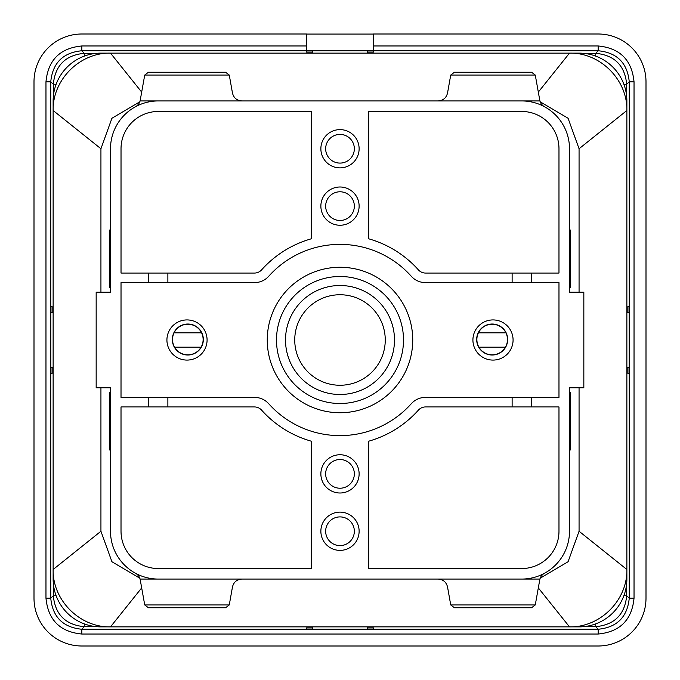 <?xml version="1.0" encoding="UTF-8"?>
<svg xmlns="http://www.w3.org/2000/svg" width="680" height="680" viewBox="0 0 680 680"><rect width="100%" height="100%" fill="white"/><g stroke="black" fill="none" stroke-linecap="round" stroke-linejoin="round"><path stroke-width="1.02" d="M634.032 598.17L629.246 598.17C627.394 617.04 617.032 627.402 598.17 629.246L598.17 634.032C619.973 631.881 631.933 619.931 634.032 598.17L634.032 81.829C631.881 60.027 619.931 48.067 598.17 45.968L373.464 45.968L373.464 34L598.188 34A47.812 47.812 0 0 1 646 81.812L646 598.188A47.812 47.812 0 0 1 598.188 646L81.812 646A47.812 47.812 0 0 1 34 598.188L34 81.812A47.812 47.812 0 0 1 81.812 34L306.527 34L306.527 45.968L81.829 45.968L81.829 50.754L84.26 53.32C65.484 55.165 55.173 65.475 53.32 84.26L50.754 81.829C52.606 62.959 62.968 52.598 81.829 50.754L306.527 50.754L306.527 45.968M598.17 634.032L81.829 634.032L81.829 629.246L598.17 629.246L595.74 626.679C614.516 624.835 624.827 614.524 626.679 595.74L623.875 595.74M583.38 626.679L595.74 626.679L595.74 623.875M373.464 34.077L306.527 34.077M626.679 96.62L626.679 84.26C624.835 65.484 614.524 55.173 595.74 53.32L598.17 50.754C617.04 52.606 627.402 62.968 629.246 81.829L626.679 84.26L623.875 84.26M595.74 56.126L595.74 53.32L583.38 53.32M373.464 45.968L373.464 50.813L306.527 50.813L306.527 52.062L312.749 52.062M81.829 634.032C60.069 631.933 48.118 619.973 45.968 598.17L45.968 81.829C48.067 60.069 60.027 48.118 81.829 45.968M56.126 84.26L53.32 84.26L53.32 96.62M84.26 56.126L84.26 53.32L96.62 53.32M56.126 595.74L53.32 595.74C55.165 614.516 65.475 624.827 84.26 626.679L84.26 623.875M373.473 629.187L373.473 627.938L373.473 629.187L306.536 629.187L306.536 627.938L306.536 629.187M634.032 81.829L629.246 81.829L629.246 598.17L626.679 595.74L626.679 583.38M629.187 373.464L627.938 373.464L629.187 373.464L629.187 306.527L627.938 306.527L629.187 306.527M96.62 626.679L84.26 626.679L81.829 629.246C62.959 627.394 52.598 617.032 50.754 598.17L53.32 595.74L53.32 583.38M50.813 373.473L52.062 373.473L50.813 373.473L50.813 306.536L52.062 306.536L50.813 306.536M373.473 627.938L367.251 627.938M312.749 627.938L306.536 627.938M312.749 626.875L312.749 629.187M367.251 626.875L367.251 629.187M627.938 373.464L627.938 367.251M627.938 312.749L627.938 306.527M626.875 312.749L629.187 312.749M626.875 367.251L629.187 367.251M373.464 50.813L373.464 52.062L367.251 52.062M367.251 53.125L367.251 50.813M312.749 53.125L312.749 50.813M53.125 312.749L50.813 312.749M53.125 367.251L50.813 367.251M52.062 373.473L52.062 367.251M52.062 312.749L52.062 306.536M174.071 332.826L201.586 332.826M174.581 347.174L201.076 347.174M505.418 347.174L478.924 347.174M505.929 332.826L478.414 332.826M100.938 626.875A47.812 47.812 0 0 1 53.125 579.062L53.125 569.5C52.453 600.211 79.79 627.546 110.5 626.875L100.938 626.875M579.062 387.812L579.062 531.25L626.875 569.5L626.875 579.062A47.812 47.812 0 0 1 579.062 626.875L110.5 626.875L141.695 587.877M626.875 100.938L626.875 110.5C627.546 79.79 600.211 52.453 569.5 53.125L579.062 53.125A47.812 47.812 0 0 1 626.875 100.938M100.938 292.188L100.938 148.75L53.125 110.5L53.125 100.938A47.812 47.812 0 0 1 100.938 53.125L569.5 53.125L538.305 92.123M493 360.085A20.077 20.077 0 0 1 472.914 340A20.077 20.077 0 0 1 493 319.923A20.077 20.077 0 0 1 513.077 340A20.077 20.077 0 0 1 493 360.085M187 360.085A20.077 20.077 0 0 1 166.923 340A20.077 20.077 0 0 1 187 319.923A20.077 20.077 0 0 1 207.085 340A20.077 20.077 0 0 1 187 360.085M354.339 531.25A14.34 14.34 0 0 0 340 516.902A14.34 14.34 0 0 0 325.652 531.25A14.34 14.34 0 0 0 340 545.598A14.34 14.34 0 0 0 354.339 531.25M354.339 473.875A14.34 14.34 0 0 0 340 459.527A14.34 14.34 0 0 0 325.652 473.875A14.34 14.34 0 0 0 340 488.223A14.34 14.34 0 0 0 354.339 473.875M354.339 206.125A14.34 14.34 0 0 0 332.826 193.706A14.34 14.34 0 0 0 332.826 218.543A14.34 14.34 0 0 0 354.339 206.125M354.339 148.75A14.34 14.34 0 0 0 332.826 136.331A14.34 14.34 0 0 0 332.826 161.168A14.34 14.34 0 0 0 354.339 148.75M531.726 273.062L425.527 273.062A9.562 9.562 0 0 1 418.404 269.875A105.188 105.188 0 0 0 368.688 238.799L368.688 111.46L521.688 111.46A37.289 37.289 0 0 1 558.977 148.75L558.977 273.062L531.726 273.062L531.726 282.625L558.977 282.625L558.977 397.375L531.726 397.375L531.726 406.938L512.125 406.938L512.125 397.375L531.726 397.375M512.125 273.062L512.125 282.625L531.726 282.625M148.274 273.062L167.875 273.062L167.875 282.625L148.274 282.625L148.274 273.062L121.023 273.062L121.023 148.75A37.289 37.289 0 0 1 158.312 111.46L311.312 111.46L311.312 238.799A105.188 105.188 0 0 0 261.596 269.875A9.562 9.562 0 0 1 254.473 273.062L167.875 273.062M148.274 406.938L167.875 406.938L167.875 397.375L148.274 397.375L148.274 406.938L121.023 406.938M359.125 531.25A19.125 19.125 0 0 0 330.438 514.683A19.125 19.125 0 0 0 330.438 547.817A19.125 19.125 0 0 0 359.125 531.25M359.125 473.875A19.125 19.125 0 0 0 330.438 457.308A19.125 19.125 0 0 0 330.438 490.442A19.125 19.125 0 0 0 359.125 473.875M359.125 206.125A19.125 19.125 0 0 0 330.438 189.558A19.125 19.125 0 0 0 330.438 222.691A19.125 19.125 0 0 0 359.125 206.125M359.125 148.75A19.125 19.125 0 0 0 330.438 132.183A19.125 19.125 0 0 0 330.438 165.316A19.125 19.125 0 0 0 359.125 148.75M158.312 100.938A47.812 47.812 0 0 0 110.5 148.75L110.5 292.188L96.16 292.188L96.16 387.812L110.5 387.812L110.5 531.25A47.812 47.812 0 0 0 158.312 579.062L521.688 579.062A47.812 47.812 0 0 0 569.5 531.25L569.5 387.812L583.84 387.812L583.84 292.188L569.5 292.188L569.5 148.75A47.812 47.812 0 0 0 521.688 100.938L140.097 100.938A9.562 9.562 0 0 1 135.456 106.752M512.125 406.938L425.527 406.938A9.562 9.562 0 0 0 418.404 410.125A105.188 105.188 0 0 1 368.688 441.201L368.688 568.548L521.688 568.548A37.289 37.289 0 0 0 558.977 531.25L558.977 406.938L531.726 406.938M167.875 282.625L254.473 282.625A19.125 19.125 0 0 0 268.727 276.25A95.625 95.625 0 0 1 411.273 276.25A19.125 19.125 0 0 0 425.527 282.625L512.125 282.625M121.014 397.375L121.023 282.625L148.274 282.625M121.014 406.938L121.014 531.25M121.023 531.25A37.289 37.289 0 0 0 158.312 568.548L311.312 568.548L311.312 441.201A105.188 105.188 0 0 1 261.596 410.125A9.562 9.562 0 0 0 254.473 406.938L167.875 406.938M167.875 397.375L254.473 397.375A19.125 19.125 0 0 1 268.727 403.75A95.625 95.625 0 0 0 411.273 403.75A19.125 19.125 0 0 1 425.527 397.375L512.125 397.375M121.023 397.375L148.274 397.375M544.544 106.752A9.562 9.562 0 0 1 539.903 100.938L521.688 100.938M438.124 100.938C443.156 100.564 446.292 97.928 447.534 93.032L450.729 75.055L454.41 72.25L531.59 72.25L535.27 75.055L539.903 100.938M140.097 100.938L144.73 75.055L148.41 72.25L225.59 72.25L229.27 75.055L232.466 93.032C233.707 97.928 236.844 100.564 241.876 100.938M569.5 392.598L569.5 458.575M569.5 221.425L569.5 292.188L569.5 287.402L570.452 287.402L570.452 230.035L569.5 230.035M521.688 579.062L539.903 579.062L535.27 604.945L450.729 604.945L447.534 586.967C446.292 582.071 443.156 579.437 438.124 579.062M450.729 604.945L454.41 607.75L531.59 607.75L535.27 604.945M158.312 579.062L140.097 579.062A9.562 9.562 0 0 0 135.456 573.248M140.097 579.062L144.73 604.945L148.41 607.75L225.59 607.75L229.27 604.945L144.73 604.945M229.27 604.945L232.466 586.967C233.707 582.071 236.844 579.437 241.876 579.062M110.5 221.425L110.5 292.188L110.5 287.411L109.548 287.411L109.548 230.035L110.5 230.035M110.5 458.575L110.5 387.812L110.5 392.598L109.548 392.598L109.548 449.973M539.903 579.062A9.562 9.562 0 0 1 544.544 573.248M538.305 587.877L569.5 626.875C600.211 627.546 627.546 600.211 626.875 569.5L626.875 110.5L579.062 148.75L568.081 118.26L540.183 101.779M141.695 92.123L110.5 53.125C79.79 52.453 52.453 79.79 53.125 110.5L53.125 569.5L100.938 531.25L111.919 561.74L139.816 578.221M579.062 292.188L579.062 148.75M579.062 531.25L568.081 561.74L540.183 578.221M570.452 449.973L570.452 392.589L569.5 392.589M100.938 387.812L100.938 531.25M100.938 148.75L111.919 118.26L139.816 101.779M110.5 449.964L109.548 449.964M569.5 449.964L570.452 449.964M203.328 339.524A15.504 15.504 0 0 1 180.081 352.945A15.504 15.504 0 0 1 180.081 326.094A15.504 15.504 0 0 1 203.328 339.524M187.825 354.824A15.3 15.3 0 0 1 174.581 331.874A15.3 15.3 0 0 1 201.076 331.874A15.3 15.3 0 0 1 187.825 354.824M507.671 339.524A15.504 15.504 0 0 1 484.423 352.945A15.504 15.504 0 0 1 484.423 326.094A15.504 15.504 0 0 1 507.671 339.524M492.175 354.824A15.3 15.3 0 0 1 478.924 331.874A15.3 15.3 0 0 1 505.418 331.874A15.3 15.3 0 0 1 492.175 354.824M598.17 45.968L598.17 50.754L373.464 50.754M45.968 81.829L50.754 81.829L50.754 598.17L45.968 598.17M385.254 340A45.254 45.254 0 0 0 317.373 300.806A45.254 45.254 0 0 0 317.373 379.194A45.254 45.254 0 0 0 385.254 340M394.493 340A54.493 54.493 0 0 0 312.757 292.808A54.493 54.493 0 0 0 312.757 387.192A54.493 54.493 0 0 0 394.493 340M403.503 340A63.503 63.503 0 0 0 340 276.497A63.503 63.503 0 0 0 276.497 340A63.503 63.503 0 0 0 340 403.503A63.503 63.503 0 0 0 403.503 340M267.257 340A72.743 72.743 0 0 1 376.372 277.006A72.743 72.743 0 0 1 376.372 402.993A72.743 72.743 0 0 1 267.257 340M535.27 75.055L450.729 75.055M229.27 75.055L144.73 75.055"/></g></svg>
